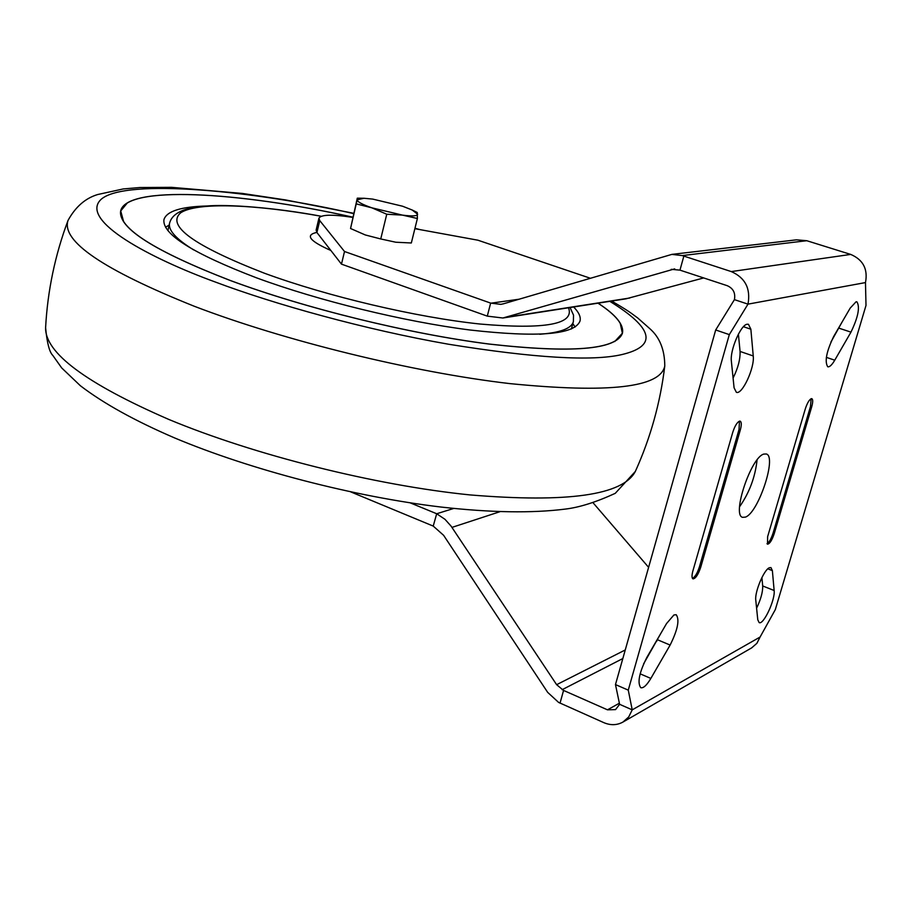 <?xml version="1.0" encoding="UTF-8"?>
<svg xmlns="http://www.w3.org/2000/svg" width="912" height="912" viewBox="0 0 912 912"><rect width="100%" height="100%" fill="white"/><g stroke="black" fill="none" stroke-linecap="round" stroke-linejoin="round"><path stroke-width="1.37" d="M755.774 600.142C754.566 592.196 763.925 569.783 769.306 567.754L770.925 567.56L772.373 570.604L774.14 590.509C775.417 599.663 763.469 625.267 759.137 622.588L757.781 619.795L755.774 600.142M850.201 308.096L856.049 301.792L856.904 301.826C860.153 307.036 858.169 317.148 850.964 332.139L834.754 360.194C831.915 364.994 829.578 367.194 827.743 366.784C824.459 361.597 826.466 351.451 833.762 336.334L850.201 308.096M666.569 623.523L673.934 614.962L676.191 614.711C679.771 619.693 677.741 629.804 670.126 645.058L650.849 678.425C646.733 685.3 643.382 688.389 640.76 687.705C637.18 682.723 639.244 672.566 646.961 657.21L666.569 623.523M731.378 361.3C729.794 350.402 740.738 324.729 747.156 324.239L748.456 324.284L750.861 329.221L753.244 355.965C754.794 367.821 742.037 395.272 736.337 392.274L734.08 387.794L731.378 361.3M805.296 408.929C807.154 403.252 809.126 399.832 811.235 398.658L811.828 398.647C813.025 399.445 812.98 402.181 811.703 406.855L774.231 533.634C771.94 540.383 769.694 543.894 767.505 544.179L767.63 536.666L805.296 408.929M732.735 432.402C734.73 426.235 736.953 422.495 739.427 421.162L740.202 421.15C741.604 422.039 741.638 424.981 740.316 429.951L700.701 567.31C698.17 574.765 695.594 578.618 692.983 578.881C691.729 578.071 691.695 575.404 692.903 570.878L732.735 432.402M763.811 454.085L766.285 453.982C777.138 456.308 758.351 512.977 745.423 517.115L742.596 517.332C731.618 515.257 751.089 457.083 763.811 454.085M739.586 506.73C749.39 492.651 755.216 477.067 757.063 460.001M692.447 578.39C695.035 577.034 697.361 573.169 699.436 566.808L739.028 429.484L739.472 421.15M767.015 543.689C769.192 542.332 771.199 538.832 773.057 533.189L810.494 406.433L811.121 398.704M733.088 378.024C738.025 368.14 740.35 359.271 740.065 351.439L738.401 334.134M643.587 663.913L660.915 633.236M830.866 342.16L841.844 322.46M622.93 722.076L751.67 647.873L756.88 643.325L760.095 637.021L632.221 709.855L619.613 704.315L615.475 684.581L628.265 690.133L632.221 709.855L628.687 716.992L622.93 722.076C616.968 725.314 610.607 725.507 603.847 722.657L558.6 702.411L547.679 692.368L443.62 535.321L433.234 526.087L350.732 491.887M453.731 508.451L436.688 513.752L444.999 519.327L451.075 526.121L556.628 684.684L563.559 690.43L607.472 709.821L615.532 709.616L619.613 704.315M648.614 567.344L593.324 503.071M433.234 526.087L436.688 513.752M410.138 502.831L436.438 513.638M560.036 703.152L563.559 690.43M674.709 268.88L502.877 318.003L487.293 316.133L490.645 303.092L500.813 304.369L503.561 303.776L671.859 254.391L682.267 255.577L731.287 271.582C745.241 277.772 750.804 288.625 747.988 304.141L729.315 334.613L715.692 329.973L615.475 684.581M760.095 637.021L775.314 609.615L866.001 305.429L865.477 282.583C868.053 269.12 863.128 259.726 850.702 254.414L806.789 240.711L796.438 239.833L671.859 254.391M715.692 329.973L734.422 299.638C735.619 293.014 733.248 288.374 727.286 285.707L679.964 270.134L683.84 256.135M734.422 299.638L747.988 304.141L865.477 282.583M679.964 270.134L671.266 269.336M502.877 318.003L626.02 298.817L703.688 277.932M487.293 316.133L341.476 264.138L344.508 251.507L490.645 303.092M352.67 217.375C332.23 214.252 320.99 214.537 318.926 218.23L319.747 220.59L344.508 251.507M341.476 264.138L316.92 232.526L316.122 230.098L318.926 218.23M590.144 278.183L477.888 240.198L414.869 228.684M756.595 608.201C760.836 599.355 762.865 591.934 762.706 585.971L761.896 577.57M729.315 334.613L628.265 690.133M169.142 225.139L165.539 227.202M598.067 303.172C616.045 314.891 624.161 324.934 622.417 333.302C616.181 349.763 571.813 353.366 489.322 344.098C409.192 333.917 304.927 308.302 230.109 280.44C154.55 251.176 118.07 228.034 120.646 210.98C126.107 185.307 236.995 191.349 352.727 217.136M127.27 203.023L120.635 211.048M622.28 333.325L614.711 341.567M597.998 303.183C615.942 314.879 624.047 324.911 622.303 333.268C616.067 349.718 571.721 353.32 489.265 344.052C409.18 333.872 304.973 308.279 230.177 280.429C154.664 251.188 118.195 228.046 120.772 211.003C126.221 185.353 237.04 191.383 352.727 217.159M573.625 306.979C578.881 312.28 581.012 316.966 580.009 321.047C574.628 334.704 537.909 337.691 469.862 329.984C403.959 321.605 318.584 300.732 256.5 277.829C192.854 253.456 162.005 234.053 163.943 219.621C166.588 211.185 181.043 206.636 207.298 205.987M575.096 327.043L572.85 323.555M123.679 221.867L120.749 211.071M622.406 333.359L620.206 323.19M330.885 250.492C309.464 240.996 304.825 234.954 316.954 232.378M417.616 214.229C417.297 216.098 412.235 216.395 402.454 215.118L417.388 218.492L417.24 212.485L412.213 210.022L417.616 214.229M356.455 203.946L371.857 207.822C362.178 204.448 357.276 201.769 357.173 199.796L350.55 228.502L357.287 198.166L357.173 199.796L364.013 198.269L372.723 199.101L402.58 206.226L412.213 210.022M364.013 198.269L357.287 198.166M386.756 214.24L402.454 215.118L371.857 207.822L386.756 214.24L380.737 238.955L365.279 234.954L350.55 228.502M417.388 218.492L411.335 242.98L395.797 242.227L380.737 238.955M739.028 429.484L740.316 429.951M699.436 566.808L700.701 567.31M810.494 406.433L811.703 406.855M773.057 533.189L774.231 533.634M743.451 326.713L750.861 329.221M740.065 351.439L753.244 355.965M640.144 673.831L650.849 678.425M670.126 645.058L657.62 639.802M838.994 328.183L850.964 332.139M826.352 357.356L834.754 360.194M607.472 709.821L619.373 703.209M451.953 527.398L499.936 511.7M556.628 684.684L625.256 649.96M656.891 641.056L656.138 641.444M622.839 658.532L562.123 689.7M490.907 303.194L518.894 299.239M806.789 240.711L682.267 255.577M850.702 254.414L731.287 271.582M629.804 298.007L506.525 317.194M316.92 232.526L319.747 220.59M762.706 585.971L774.14 590.509M772.373 570.604L767.813 568.826M635.345 471.436L615.247 493.346C596.015 502.17 579.394 507.414 565.383 509.078C532.118 513.308 490.645 512.624 440.963 507.038C354.118 496.732 250.458 469.783 174.602 437.931C134.851 420.808 103.421 403.4 80.336 385.708L61.708 367.946L52.828 355.441C49.442 352.214 47.036 342.958 45.6 327.67C44.916 352.807 85.956 383.382 168.731 419.406C254.026 454.951 374.935 485.309 469.931 494.908C567.766 503.014 622.907 495.182 635.345 471.436C650.541 437.806 660.356 402.637 664.78 365.94C660.55 387.589 608.806 393.46 509.546 383.576C412.714 372.29 284.419 340.814 194.256 306.25C103.295 269.781 61.218 241.19 68.012 220.465C75.491 206.842 85.397 198.2 97.744 194.518L123.188 188.955L140.003 187.519L171.593 187.336L242.341 193.435L285.57 199.933L353.651 213.294M609.82 301.336C653.653 328.331 657.689 346.07 621.927 354.563C592.116 361.494 534.284 358.051 448.408 344.212C364.925 329.585 274.136 304.186 215.05 281.922C152.122 259.008 77.896 220.487 101.3 199.169C126.016 177.92 257.298 191.212 353.582 213.602M414.903 228.559L416.396 228.958M321.252 216.269C254.277 204.197 197.152 201.974 180.747 212.758C165.904 225.583 193.8 245.75 264.423 273.224C327.898 296.537 416.499 317.376 480.065 324.034C545.285 329.699 574.765 324.273 568.529 307.777M539.699 334.259C560.31 332.698 571.539 328.48 573.363 321.617L573.545 315.221L570.091 307.526M321.298 216.258C274.58 207.491 226.974 204.106 206.26 206.055C184.532 207.332 172.3 213.043 169.575 223.178C168.036 230.12 176.062 239.024 193.652 249.899M45.6 327.67C47.584 290.825 55.062 255.086 68.012 220.465M414.971 228.262L420.17 229.653M664.78 365.94C664.7 349.695 659.672 337.235 649.697 328.559L637.716 317.969C630.112 312.463 629.907 311.767 611.656 301.051M573.363 321.617L571.402 328.981M169.575 223.178L167.922 230.633"/></g></svg>

